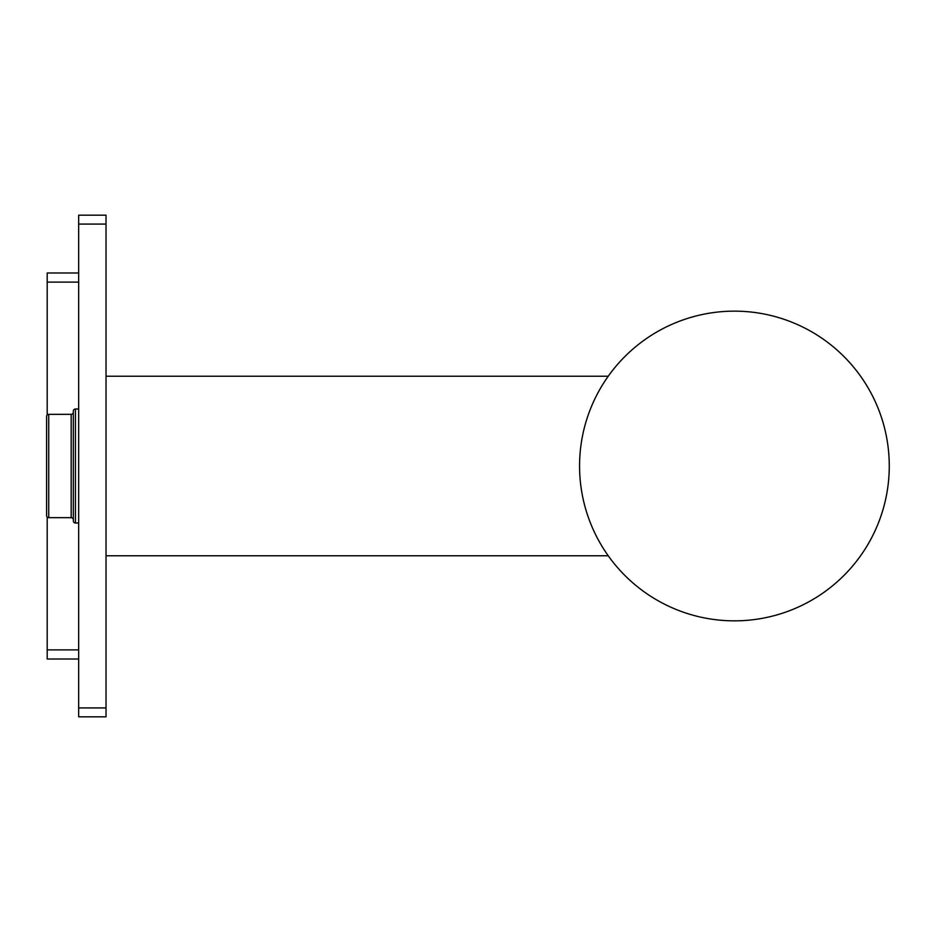 <?xml version="1.0" encoding="UTF-8"?>
<svg xmlns="http://www.w3.org/2000/svg" width="932" height="932" viewBox="0 0 932 932"><rect width="100%" height="100%" fill="white"/><g stroke="black" fill="none" stroke-linecap="round" stroke-linejoin="round"><path stroke-width="1.4" d="M78.661 282.105L47.194 282.105L47.194 414.996M47.194 517.004L47.194 659.017L78.661 659.017M78.661 224.076L78.661 215.187L106.027 215.187L106.027 716.813L78.661 716.813L78.661 224.076L106.027 224.076M106.027 707.924L78.661 707.924M734.474 620.852A154.852 154.852 0 0 1 579.564 466.058A154.852 154.852 0 0 1 734.358 311.148A154.852 154.852 0 0 1 889.268 465.942A154.852 154.852 0 0 1 734.474 620.852A154.852 154.852 0 0 1 579.564 466.058A154.852 154.852 0 0 1 734.358 311.148A154.852 154.852 0 0 1 889.268 465.942A154.852 154.852 0 0 1 734.474 620.852M78.661 272.983L47.194 272.983L47.194 282.105M78.661 408.997L75.457 408.997A2.132 2.132 0 0 0 73.325 411.128L73.325 520.872A2.132 2.132 0 0 0 75.457 523.003L75.457 408.997M78.661 523.003L75.457 523.003M71.181 414.344L71.181 517.656L48.732 517.656L48.732 414.344L71.181 414.344A2.132 2.132 0 0 0 73.325 412.2M71.181 517.656A2.132 2.132 0 0 1 73.325 519.8M48.732 517.656A2.132 2.132 0 0 1 46.6 515.524L46.6 416.476A2.132 2.132 0 0 1 48.732 414.344M78.661 649.895L47.194 649.895M106.027 376.225L608.235 376.225M106.027 555.775L608.235 555.775"/></g></svg>
